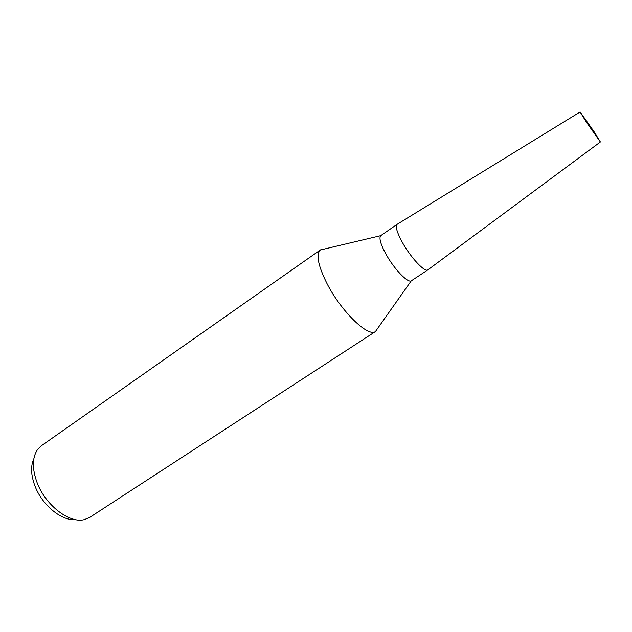 <?xml version="1.0" encoding="UTF-8"?>
<svg xmlns="http://www.w3.org/2000/svg" width="632" height="632" viewBox="0 0 632 632"><rect width="100%" height="100%" fill="white"/><g stroke="black" fill="none" stroke-linecap="round" stroke-linejoin="round"><path stroke-width="0.95" d="M397.299 224.218L380.693 235.681C378.9 238.059 380.575 244.086 385.741 253.764C393.728 268.529 407.679 283.215 411.234 280.861L427.864 269.872C424.83 272.613 410.682 257.532 402.379 242.435C410.713 257.587 424.917 272.7 427.896 269.856M397.125 224.321C395.182 226.343 396.935 232.379 402.379 242.435C396.967 232.442 395.205 226.406 397.094 224.344L397.283 224.226M324.279 249.048L320.313 249.988C315.858 254.538 318.125 265.811 327.115 283.808C341.24 311.458 368.116 337.433 375.44 331.547L377.786 328.221M320.503 249.853L41.396 445.742L37.351 449.834C32.169 457.86 32.066 468.754 37.051 482.508C45.472 505.339 69.694 523.802 84.491 519.575L89.791 517.347L375.629 331.429M33.852 458.674C30.549 465.926 30.897 474.98 34.894 485.834C41.957 504.889 61.438 520.981 74.979 519.528M594.064 131.677L580.105 111.967L586.338 122.087L600.384 141.971L594.064 131.677M380.693 235.681L320.313 249.988M411.234 280.861L375.44 331.547M580.105 111.967L397.094 224.344M600.384 141.971L427.864 269.872"/></g></svg>

